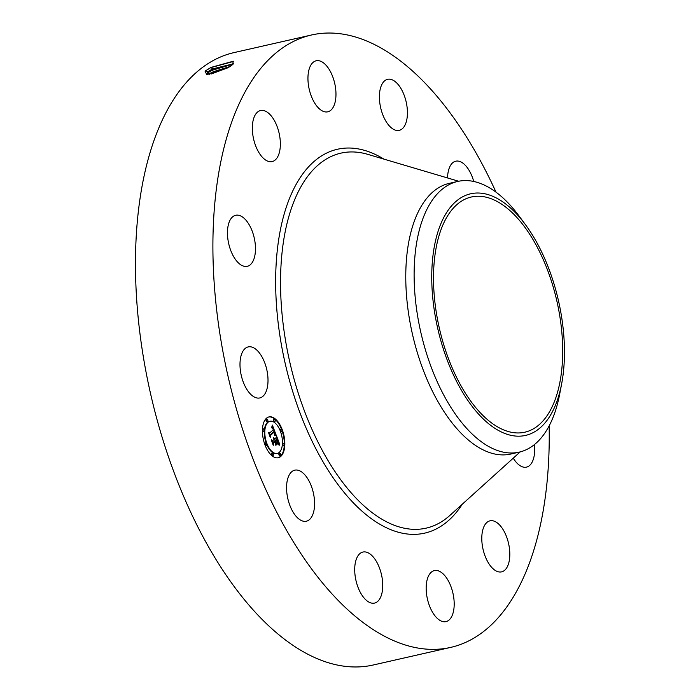 <?xml version="1.0" encoding="UTF-8"?>
<svg xmlns="http://www.w3.org/2000/svg" width="700" height="700" viewBox="0 0 700 700"><rect width="100%" height="100%" fill="white"/><g stroke="black" fill="none" stroke-linecap="round" stroke-linejoin="round"><path stroke-width="1.05" d="M549.141 425.898A314.011 157.001 -102.8 0 1 450.669 647.404L373.24 665A314.011 157.001 -102.8 0 1 336.586 664.886A314.011 157.001 -102.8 0 1 143.579 358.312A314.011 157.001 -102.8 0 1 234.045 52.596L311.474 35A314.011 157.001 -102.8 0 1 348.119 35.114A314.011 157.001 -102.8 0 1 496.02 192.168M450.669 647.404A314.011 157.001 -102.8 0 1 414.024 647.29A314.011 157.001 -102.8 0 1 221.008 340.716A314.011 157.001 -102.8 0 1 311.474 35M205.607 70.779L205.082 71.243L206.614 74.27L228.226 67.681L232.575 64.645L233.293 61.206L210.893 67.454L205.607 70.779L210.814 67.611L233.8 61.337M267.741 375.401A26.171 13.081 -102.8 0 1 259.796 397.941A26.171 13.081 -102.8 0 1 240.257 369.442A26.171 13.081 -102.8 0 1 248.203 346.911A26.171 13.081 -102.8 0 1 267.741 375.401M228.191 225.453A26.171 13.081 -102.8 0 1 235.672 215.276A26.171 13.081 -102.8 0 1 250.871 227.981A26.171 13.081 -102.8 0 1 254.739 256.121A26.171 13.081 -102.8 0 1 247.266 266.306A26.171 13.081 -102.8 0 1 232.068 253.593A26.171 13.081 -102.8 0 1 228.191 225.453M257.092 112.481A26.171 13.081 -102.8 0 1 260.549 110.539A26.171 13.081 -102.8 0 1 278.119 129.447A26.171 13.081 -102.8 0 1 275.59 159.644A26.171 13.081 -102.8 0 1 272.142 161.577A26.171 13.081 -102.8 0 1 254.572 142.669A26.171 13.081 -102.8 0 1 257.092 112.481M319.217 60.786A26.171 13.081 -102.8 0 1 335.3 86.336A26.171 13.081 -102.8 0 1 327.757 111.816A26.171 13.081 -102.8 0 1 324.704 111.808A26.171 13.081 -102.8 0 1 308.621 86.257A26.171 13.081 -102.8 0 1 316.164 60.777A26.171 13.081 -102.8 0 1 319.217 60.786M397.906 84.236A26.171 13.081 -102.8 0 1 407.418 111.519A26.171 13.081 -102.8 0 1 399.219 130.349A26.171 13.081 -102.8 0 1 388.92 125.431A26.171 13.081 -102.8 0 1 379.418 98.149A26.171 13.081 -102.8 0 1 387.616 79.319A26.171 13.081 -102.8 0 1 397.906 84.236M447.554 177.957A26.171 13.081 -102.8 0 1 455.761 161.192A26.171 13.081 -102.8 0 1 472.089 176.531A26.171 13.081 -102.8 0 1 473.734 181.466M534.415 444.596A26.171 13.081 -102.8 0 1 533.951 456.942A26.171 13.081 -102.8 0 1 526.47 467.127A26.171 13.081 -102.8 0 1 513.266 458.159M505.05 569.923A26.171 13.081 -102.8 0 1 501.594 571.856A26.171 13.081 -102.8 0 1 484.024 552.947A26.171 13.081 -102.8 0 1 486.552 522.76A26.171 13.081 -102.8 0 1 490 520.826A26.171 13.081 -102.8 0 1 507.57 539.735A26.171 13.081 -102.8 0 1 505.05 569.923M442.925 621.609A26.171 13.081 -102.8 0 1 426.842 596.067A26.171 13.081 -102.8 0 1 434.385 570.587A26.171 13.081 -102.8 0 1 437.439 570.596A26.171 13.081 -102.8 0 1 453.521 596.146A26.171 13.081 -102.8 0 1 445.979 621.617A26.171 13.081 -102.8 0 1 442.925 621.609M364.227 598.168A26.171 13.081 -102.8 0 1 354.725 570.876A26.171 13.081 -102.8 0 1 362.924 552.046A26.171 13.081 -102.8 0 1 373.223 556.964A26.171 13.081 -102.8 0 1 382.725 584.255A26.171 13.081 -102.8 0 1 374.526 603.085A26.171 13.081 -102.8 0 1 364.227 598.168M290.045 505.864A26.171 13.081 -102.8 0 1 294.779 470.173A26.171 13.081 -102.8 0 1 311.106 485.52A26.171 13.081 -102.8 0 1 306.381 521.211A26.171 13.081 -102.8 0 1 290.045 505.864M280.822 456.383A20.93 10.465 -102.8 0 1 278.267 457.748A20.93 10.465 -102.8 0 1 264.136 442.382A20.93 10.465 -102.8 0 1 266.429 418.285A20.93 10.465 -102.8 0 1 268.984 416.92A20.93 10.465 -102.8 0 1 283.115 432.285A20.93 10.465 -102.8 0 1 280.822 456.383M205.082 71.243L205.572 70.822L208.058 71.627L206.631 73.806L207.393 74.331M277.996 457.8A20.93 10.465 77.2 0 0 280.297 456.505A20.93 10.465 77.2 0 0 284.287 445.043M284.287 444.894A20.93 10.465 77.2 0 0 281.969 430.509M281.627 429.581A20.93 10.465 77.2 0 0 268.721 416.99M233.468 63.831L212.607 68.95L208.084 71.689L206.64 73.832M233.511 63.788L212.581 68.889L208.058 71.627M206.614 73.579L211.89 70.332L233.231 64.067M561.645 383.845L559.633 394.363A138.793 69.396 -102.8 0 1 557.655 403.191A138.793 69.396 -102.8 0 1 519.216 452.13L510.86 454.029A138.793 69.396 -102.8 0 1 494.664 453.985A138.793 69.396 -102.8 0 1 409.351 318.474A138.793 69.396 -102.8 0 1 449.339 183.347L457.686 181.449A138.793 69.396 -102.8 0 1 473.891 181.501A138.793 69.396 -102.8 0 1 519.102 216.072L525.464 224.691A123.9 61.95 -102.8 0 1 561.645 383.845A123.9 61.95 -102.8 0 1 559.878 391.729A123.9 61.95 -102.8 0 1 473.883 408.599A123.9 61.95 -102.8 0 1 436.319 237.475A123.9 61.95 -102.8 0 1 525.464 224.691M269.71 421.321A16.494 8.242 77.2 0 0 269.439 421.374A16.494 8.242 77.2 0 0 267.426 422.45A16.494 8.242 77.2 0 0 266.262 443.336M266.586 444.176A16.494 8.242 77.2 0 0 276.754 453.539A16.494 8.242 77.2 0 0 277.016 453.469M280.674 429.354A1.269 0.63 77.2 0 0 280.499 429.345A1.269 0.63 77.2 0 0 280.341 429.424A1.269 0.63 77.2 0 0 280.14 430.614M280.464 431.454A1.269 0.63 77.2 0 0 281.059 431.821A1.269 0.63 77.2 0 0 281.216 431.734M279.422 453.259A1.269 0.63 77.2 0 0 279.248 453.25A1.269 0.63 77.2 0 0 279.099 453.329A1.269 0.63 77.2 0 0 278.959 454.79A1.269 0.63 77.2 0 0 279.816 455.726A1.269 0.63 77.2 0 0 279.965 455.639M282.975 443.406A1.269 0.63 77.2 0 0 282.8 443.398A1.269 0.63 77.2 0 0 282.642 443.485A1.269 0.63 77.2 0 0 282.502 444.946A1.269 0.63 77.2 0 0 283.36 445.874A1.269 0.63 77.2 0 0 283.517 445.795M265.309 443.1A1.269 0.63 77.2 0 0 265.134 443.091A1.269 0.63 77.2 0 0 264.976 443.179A1.269 0.63 77.2 0 0 264.757 444.281M265.099 445.209A1.269 0.63 77.2 0 0 265.694 445.567A1.269 0.63 77.2 0 0 265.851 445.489M272.108 453.127A1.269 0.63 77.2 0 0 271.933 453.119A1.269 0.63 77.2 0 0 271.775 453.206A1.269 0.63 77.2 0 0 271.635 454.668A1.269 0.63 77.2 0 0 272.493 455.595A1.269 0.63 77.2 0 0 272.65 455.516M266.56 419.195A1.269 0.63 77.2 0 0 266.376 419.186A1.269 0.63 77.2 0 0 266.227 419.274A1.269 0.63 77.2 0 0 266.088 420.735A1.269 0.63 77.2 0 0 266.945 421.662A1.269 0.63 77.2 0 0 267.094 421.584M273.875 419.326A1.269 0.63 77.2 0 0 273.7 419.317A1.269 0.63 77.2 0 0 273.543 419.396A1.269 0.63 77.2 0 0 273.402 420.858A1.269 0.63 77.2 0 0 274.26 421.785A1.269 0.63 77.2 0 0 274.418 421.706M263.007 429.047A1.269 0.63 77.2 0 0 262.832 429.039A1.269 0.63 77.2 0 0 262.675 429.118A1.269 0.63 77.2 0 0 262.439 429.748M262.43 429.896A1.269 0.63 77.2 0 0 263.392 431.515A1.269 0.63 77.2 0 0 263.55 431.428M510.755 432.154A120.601 60.296 -102.8 0 1 436.625 314.414A120.601 60.296 -102.8 0 1 471.371 196.998A120.601 60.296 -102.8 0 1 485.45 197.041A120.601 60.296 -102.8 0 1 559.58 314.781A120.601 60.296 -102.8 0 1 524.834 432.197A120.601 60.296 -102.8 0 1 510.755 432.154M519.216 452.13A138.793 69.396 -102.8 0 1 503.011 452.086A138.793 69.396 -102.8 0 1 431.463 367.78A138.793 69.396 -102.8 0 1 419.248 230.396A138.793 69.396 -102.8 0 1 457.686 181.449M267.951 422.328A16.494 8.242 77.2 0 0 266.149 441.315A16.494 8.242 77.2 0 0 277.279 453.416A16.494 8.242 77.2 0 0 279.3 452.349A16.494 8.242 77.2 0 0 281.102 433.352A16.494 8.242 77.2 0 0 269.973 421.251A16.494 8.242 77.2 0 0 267.951 422.328M280.875 429.301A1.269 0.63 77.2 0 0 280.735 430.762A1.269 0.63 77.2 0 0 281.592 431.699A1.269 0.63 77.2 0 0 281.75 431.611A1.269 0.63 77.2 0 0 281.89 430.15A1.269 0.63 77.2 0 0 281.033 429.223A1.269 0.63 77.2 0 0 280.875 429.301M279.624 453.215A1.269 0.63 77.2 0 0 279.484 454.668A1.269 0.63 77.2 0 0 280.341 455.604A1.269 0.63 77.2 0 0 280.499 455.516A1.269 0.63 77.2 0 0 280.639 454.055A1.269 0.63 77.2 0 0 279.781 453.127A1.269 0.63 77.2 0 0 279.624 453.215M283.176 443.363A1.269 0.63 77.2 0 0 283.036 444.824A1.269 0.63 77.2 0 0 283.894 445.751A1.269 0.63 77.2 0 0 284.051 445.672A1.269 0.63 77.2 0 0 284.183 444.211A1.269 0.63 77.2 0 0 283.334 443.275A1.269 0.63 77.2 0 0 283.176 443.363M265.51 443.056A1.269 0.63 77.2 0 0 265.37 444.517A1.269 0.63 77.2 0 0 266.227 445.445A1.269 0.63 77.2 0 0 266.376 445.366A1.269 0.63 77.2 0 0 266.516 443.905A1.269 0.63 77.2 0 0 265.659 442.969A1.269 0.63 77.2 0 0 265.51 443.056M272.309 453.084A1.269 0.63 77.2 0 0 272.169 454.545A1.269 0.63 77.2 0 0 273.026 455.472A1.269 0.63 77.2 0 0 273.184 455.394A1.269 0.63 77.2 0 0 273.315 453.933A1.269 0.63 77.2 0 0 272.466 453.005A1.269 0.63 77.2 0 0 272.309 453.084M267.627 421.461A1.269 0.63 77.2 0 0 267.767 420A1.269 0.63 77.2 0 0 266.91 419.064A1.269 0.63 77.2 0 0 266.752 419.151A1.269 0.63 77.2 0 0 266.621 420.613A1.269 0.63 77.2 0 0 267.47 421.54A1.269 0.63 77.2 0 0 267.627 421.461M274.942 421.584A1.269 0.63 77.2 0 0 275.082 420.123A1.269 0.63 77.2 0 0 274.225 419.195A1.269 0.63 77.2 0 0 274.076 419.274A1.269 0.63 77.2 0 0 273.936 420.735A1.269 0.63 77.2 0 0 274.794 421.671A1.269 0.63 77.2 0 0 274.942 421.584M264.084 431.305A1.269 0.63 77.2 0 0 264.215 429.844A1.269 0.63 77.2 0 0 263.366 428.916A1.269 0.63 77.2 0 0 263.209 429.004A1.269 0.63 77.2 0 0 263.069 430.456A1.269 0.63 77.2 0 0 263.926 431.392A1.269 0.63 77.2 0 0 264.084 431.305M230.23 66.439L213.666 71.61L209.169 74.331L206.684 73.526L208.084 71.689M230.108 66.517L213.692 71.671L209.195 74.392M276.124 435.024L274.61 434.849L274.934 433.204L274.304 431.209L270.191 434.752L270.156 436.109L268.721 432.303L269.596 433.072L273.332 429.73L272.562 428.102L271.723 427.884L272.589 427.901L273.613 429.476L272.624 427.341L271.688 427.35L272.396 425.101L276.124 435.024M276.045 435.724L274.558 435.304L276.045 435.724M274.724 433.912L274.216 432.058L270.436 435.435L270.226 437.386L268.651 432.854L270.156 436.844L270.305 435.207L274.225 431.707L274.724 433.912M279.755 444.447L278.11 444.089L278.329 442.12L277.235 438.874L275.476 440.449L275.669 440.956L277.217 439.565L278.145 443.371L277.191 439.863L275.748 441.166L277.358 443.188L275.783 444.596L275.161 440.729L273.262 442.426L273.184 443.922L271.635 439.836L272.632 440.755L274.251 439.311L273.63 438.156L274.531 439.066L273.691 437.614L274.846 438.777L276.43 437.36L276.491 435.803L279.755 444.447M279.554 445.165L278.04 444.596L279.554 445.165M275.835 445.358L277.428 443.642L275.835 445.358M275.118 441.726L273.507 443.17L273.245 445.366L271.442 440.248L273.166 444.806L273.385 442.995L275.135 441.429L275.756 443.433L274.706 441.822M211.12 74.034L228.314 67.629M272.142 425.95L272.711 427.446M273.507 429.511L274.172 431.244M274.934 433.248L275.564 434.892M272.457 427.796L272.011 427.98M272.387 427.761L271.924 427.919M272.317 427.735L271.854 427.884M269.596 433.072L269.045 433.178M270.191 434.752L274.304 431.209M274.216 432.058L273.7 432.18M276.439 437.185L277.086 438.909M278.346 442.234L279.072 444.168M272.632 440.755L271.985 440.773M273.262 442.426L272.729 442.724M275.161 440.729L272.738 442.54M277.358 443.188L275.8 444.22M275.879 442.662L276.824 443.301M275.476 440.449L275.021 440.764M277.235 438.874L274.942 440.571M279.186 444.745L278.749 444.841M462.359 504.14A196.84 98.42 -102.8 0 1 401.721 533.067A196.84 98.42 -102.8 0 1 277.69 318.78A196.84 98.42 -102.8 0 1 360.421 149.327A196.84 98.42 -102.8 0 1 383.941 159.127M210.893 67.454L212.581 68.889M520.196 451.894L449.873 515.428A192.281 96.145 -102.8 0 1 403.69 528.08A192.281 96.145 -102.8 0 1 282.529 318.745A192.281 96.145 -102.8 0 1 363.344 153.213A192.281 96.145 -102.8 0 1 367.797 154.35L458.675 181.248M212.607 68.95L211.89 70.332L213.666 71.61M213.692 71.671L212.966 73.054L213.623 73.526M277.314 439.801L276.832 439.915M276.754 453.539L277.279 453.416M269.439 421.374L269.973 421.251M281.059 431.821L281.592 431.699M280.499 429.345L281.033 429.223M279.816 455.726L280.341 455.604M279.248 453.25L279.781 453.127M283.36 445.874L283.894 445.751M282.8 443.398L283.334 443.275M265.694 445.567L266.227 445.445M265.134 443.091L265.659 442.969M272.493 455.595L273.026 455.472M271.933 453.119L272.466 453.005M266.376 419.186L266.91 419.064M266.945 421.662L267.47 421.54M273.7 419.317L274.225 419.195M274.26 421.785L274.794 421.671M262.832 429.039L263.366 428.916M263.392 431.515L263.926 431.392"/></g></svg>
